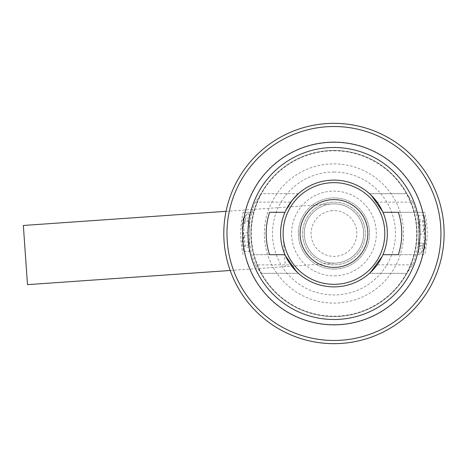 <?xml version="1.0" encoding="UTF-8"?>
<svg xmlns="http://www.w3.org/2000/svg" width="467" height="467" viewBox="0 0 467 467"><rect width="100%" height="100%" fill="white"/><g stroke="black" fill="none" stroke-linecap="round" stroke-linejoin="round"><path stroke-width="0.35" stroke-dasharray="2.33 1.75" d="M243.161 232.823L242.04 229.653L242.297 223.874L243.26 218.042L243.138 220.255L246.453 213.904L244.755 223.827L244.807 221.422L242.846 223.827C243.114 226.571 244.223 225.03 244.013 231.083L242.677 241.982L244.311 235.625L245.286 247.154L244.819 245.292L243.681 251.485L242.536 245.193L242.28 239.717L243.161 232.823L249.22 232.823L249.22 251.485L249.22 213.904L249.22 232.823M249.22 221.486L249.22 223.827L249.22 221.486L244.72 221.486M243.184 254.684A93.213 93.213 0 0 1 243.184 212.316L253.663 212.316A83.044 83.044 0 0 0 253.663 254.684L269.564 254.684L253.663 254.684C252.945 254.638 260.481 273.656 261.088 273.329L255.233 264.853A84.737 84.737 0 0 1 255.233 202.147L260.709 194.383A83.044 83.044 0 0 1 261.088 193.671C260.475 193.356 252.951 212.351 253.663 212.316L243.184 212.316M242.846 223.827L244.755 223.827M242.677 241.982L249.22 241.982L249.22 235.625L244.311 235.625M298.413 193.671L261.088 193.671L260.709 194.383A83.044 83.044 0 0 1 261.088 193.671A83.044 83.044 0 0 1 407.212 194.383L406.833 193.671L369.508 193.671L406.833 193.671C407.44 193.344 414.976 212.362 414.258 212.316A83.044 83.044 0 0 1 414.258 254.684L424.731 254.684A93.213 93.213 0 0 0 424.731 212.316L382.963 212.316A53.384 53.384 0 0 0 377.167 202.147L412.682 202.147L407.212 194.383A83.044 83.044 0 0 0 261.088 193.671A83.044 83.044 0 0 0 333.958 316.544A83.044 83.044 0 0 0 361.143 155.032A83.044 83.044 0 0 0 261.088 193.671A83.044 83.044 0 0 0 333.958 316.544A83.044 83.044 0 0 0 361.143 155.032A83.044 83.044 0 0 0 261.088 193.671L298.413 193.671A53.384 53.384 0 0 0 333.958 286.884A53.384 53.384 0 0 0 383.839 214.476A53.384 53.384 0 0 0 298.413 193.671M255.233 202.147L290.754 202.147A53.384 53.384 0 0 0 284.958 212.316L269.564 212.316A67.791 67.791 0 0 0 269.564 254.684L284.958 254.684A53.384 53.384 0 0 0 290.754 264.853L255.233 264.853M412.682 202.147A84.737 84.737 0 0 1 412.682 264.853L406.833 273.329C407.446 273.644 414.97 254.649 414.258 254.684L398.357 254.684A67.791 67.791 0 0 0 398.357 212.316L424.731 212.316M298.413 273.329L261.088 273.329L298.413 273.329M407.212 272.617A83.044 83.044 0 0 1 260.709 272.617A83.044 83.044 0 0 0 407.212 272.617M412.682 264.853L377.167 264.853A53.384 53.384 0 0 0 382.963 254.684L398.357 254.684L382.963 254.684M333.958 269.091A35.591 35.591 0 0 0 364.78 215.707A35.591 35.591 0 0 0 303.136 215.707A35.591 35.591 0 0 0 333.958 269.091A35.591 35.591 0 0 0 364.78 215.707A35.591 35.591 0 0 0 303.136 215.707A35.591 35.591 0 0 0 333.958 269.091M284.958 254.684L269.564 254.684A67.791 67.791 0 0 1 269.564 212.316L284.958 212.316M382.963 212.316L398.357 212.316A67.791 67.791 0 0 1 398.357 254.684L424.731 254.684M424.76 234.177L425.881 237.347L425.624 243.126L424.661 248.958L424.783 246.745L421.467 253.096L423.166 243.173L423.114 245.578L425.075 243.173C424.807 240.429 423.697 241.97 423.908 235.917L425.244 225.018L423.61 231.375L422.629 219.846L423.102 221.708L424.24 215.515L425.384 221.807L425.641 227.283L424.76 234.177L418.701 234.177L418.701 215.515L418.701 253.096L418.701 234.177M425.075 243.173L418.701 243.173L418.701 245.589L418.701 243.173L423.166 243.173M425.244 225.018L418.701 225.018L418.701 231.375L423.61 231.375M243.681 251.485L249.22 251.485L249.22 235.625M406.833 273.329L369.508 273.329L406.833 273.329M333.958 123.341A110.159 110.159 0 0 1 429.36 288.583A110.159 110.159 0 0 1 238.561 288.583A110.159 110.159 0 0 1 333.958 123.341M424.24 215.515L418.701 215.515L418.701 231.375M334.308 263.154A29.66 29.66 0 0 1 308.103 218.97A29.66 29.66 0 0 1 359.467 218.369A29.66 29.66 0 0 1 334.308 263.154A29.66 29.66 0 0 0 359.467 218.369A29.66 29.66 0 0 0 308.103 218.97A29.66 29.66 0 0 0 334.308 263.154M334.553 284.339A50.845 50.845 0 0 0 377.692 207.564A50.845 50.845 0 0 0 289.633 208.597A50.845 50.845 0 0 0 334.553 284.339M23.35 225.473L27.483 284.648M363.548 231.434A29.66 29.66 0 0 1 336.03 263.084A29.66 29.66 0 0 1 304.373 235.566A29.66 29.66 0 0 1 331.891 203.916A29.66 29.66 0 0 1 363.548 231.434A29.66 29.66 0 0 0 331.891 203.916A29.66 29.66 0 0 0 304.373 235.566A29.66 29.66 0 0 0 336.03 263.084A29.66 29.66 0 0 0 363.548 231.434M331.774 202.223A31.353 31.353 0 0 0 307.969 251.03A31.353 31.353 0 0 0 362.141 247.247A31.353 31.353 0 0 0 331.774 202.223A31.353 31.353 0 0 0 307.969 251.03A31.353 31.353 0 0 0 362.141 247.247A31.353 31.353 0 0 0 331.774 202.223M332.364 210.675A22.877 22.877 0 0 0 314.992 246.296A22.877 22.877 0 0 0 354.523 243.529A22.877 22.877 0 0 0 332.364 210.675M333.958 141.98A91.52 91.52 0 0 1 413.219 279.26A91.52 91.52 0 0 1 254.702 279.26A91.52 91.52 0 0 1 333.958 141.98M333.958 172.014A61.486 61.486 0 0 1 387.207 264.24A61.486 61.486 0 0 1 280.714 264.24A61.486 61.486 0 0 1 333.958 172.014M423.201 245.514L418.701 245.514M333.958 150.812A82.688 82.688 0 0 1 416.646 233.5A82.688 82.688 0 0 1 333.958 316.188A82.688 82.688 0 0 1 251.275 233.5A82.688 82.688 0 0 1 333.958 150.812M333.958 163.899A69.601 69.601 0 0 1 394.236 268.303A69.601 69.601 0 0 1 273.685 268.303A69.601 69.601 0 0 1 333.958 163.899M334.454 275.869A42.369 42.369 0 0 0 370.401 211.89A42.369 42.369 0 0 0 297.024 212.748A42.369 42.369 0 0 0 334.454 275.869M283.241 237.043L285.308 266.628L283.241 237.043M249.22 221.411L244.807 221.411M249.22 213.904L246.453 213.904M249.22 220.255L243.138 220.255M249.22 218.042L243.26 218.042M418.701 245.589L423.114 245.589M418.701 253.096L421.467 253.096M418.701 246.745L424.783 246.745M418.701 248.958L424.661 248.958M249.22 245.274L244.819 245.274M249.22 247.154L245.286 247.154M418.701 221.726L423.102 221.726M418.701 219.846L422.629 219.846M230.196 270.481L336.03 263.084M226.057 211.312L331.891 203.916"/><path stroke-width="0.7" d="M290.754 202.147C294.56 197.401 297.111 194.576 298.413 193.671L292.342 200.069L285.827 210.413M297.502 272.5L290.754 264.853M382.963 212.316A53.384 53.384 0 0 0 284.958 212.316A53.384 53.384 0 0 0 333.958 286.884A53.384 53.384 0 0 0 382.963 212.316L398.357 212.316A67.791 67.791 0 0 1 398.357 254.684A67.791 67.791 0 0 0 398.357 212.316M370.413 194.5L377.167 202.147M382.572 211.434L371.428 195.475M370.43 272.489L382.094 256.587M377.167 264.853C373.361 269.599 370.804 272.424 369.508 273.329M285.349 255.566L296.492 271.525M284.958 212.316L269.564 212.316A67.791 67.791 0 0 0 269.564 254.684L284.958 254.684M382.963 254.684L398.357 254.684M269.564 212.316A67.791 67.791 0 0 0 269.564 254.684M333.958 343.659A110.159 110.159 0 0 0 444.123 233.5A110.159 110.159 0 0 0 333.958 123.341A110.159 110.159 0 0 0 223.798 233.5A110.159 110.159 0 0 0 333.958 343.659M334.553 284.339A50.845 50.845 0 0 0 377.692 207.564A50.845 50.845 0 0 0 289.633 208.597A50.845 50.845 0 0 0 334.553 284.339M334.354 267.393A33.893 33.893 0 0 0 363.116 216.209A33.893 33.893 0 0 0 304.408 216.898A33.893 33.893 0 0 0 334.354 267.393M230.196 270.481L27.483 284.648L23.35 225.473L226.057 211.312M333.958 324.798A91.299 91.299 0 0 0 413.026 187.851A91.299 91.299 0 0 0 254.894 187.851A91.299 91.299 0 0 0 333.958 324.798M333.958 340.478A106.978 106.978 0 0 0 426.604 180.011A106.978 106.978 0 0 0 241.311 180.011A106.978 106.978 0 0 0 333.958 340.478M333.958 319.504A86.004 86.004 0 0 0 408.438 190.501A86.004 86.004 0 0 0 259.477 190.501A86.004 86.004 0 0 0 333.958 319.504"/></g></svg>
